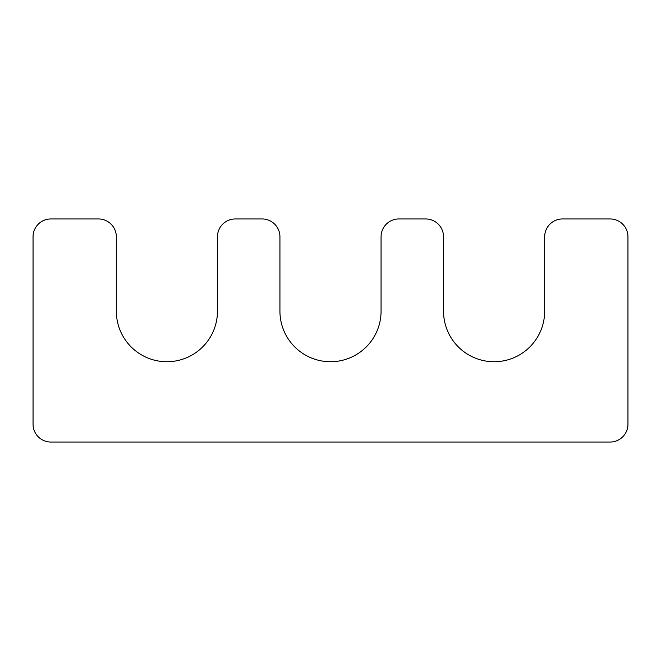 <?xml version="1.0" encoding="UTF-8"?>
<svg xmlns="http://www.w3.org/2000/svg" width="661" height="661" viewBox="0 0 661 661"><rect width="100%" height="100%" fill="white"/><g stroke="black" fill="none" stroke-linecap="round" stroke-linejoin="round"><path stroke-width="0.99" d="M381.067 311.166L381.067 236.803A17.847 17.847 0 0 1 398.914 218.956L425.684 218.956A17.847 17.847 0 0 1 443.531 236.803L443.531 311.166A50.567 50.567 0 0 0 494.098 361.732A50.567 50.567 0 0 0 544.664 311.166L544.664 236.803A17.847 17.847 0 0 1 562.511 218.956L610.103 218.956A17.847 17.847 0 0 1 627.95 236.803L627.95 424.197A17.847 17.847 0 0 1 610.103 442.044L50.897 442.044A17.847 17.847 0 0 1 33.05 424.197L33.05 236.803A17.847 17.847 0 0 1 50.897 218.956L98.489 218.956A17.847 17.847 0 0 1 116.336 236.803L116.336 311.166A50.567 50.567 0 0 0 166.903 361.732A50.567 50.567 0 0 0 217.469 311.166L217.469 236.803A17.847 17.847 0 0 1 235.316 218.956L262.087 218.956A17.847 17.847 0 0 1 279.934 236.803L279.934 311.166A50.567 50.567 0 0 0 330.5 361.732A50.567 50.567 0 0 0 381.067 311.166"/></g></svg>
